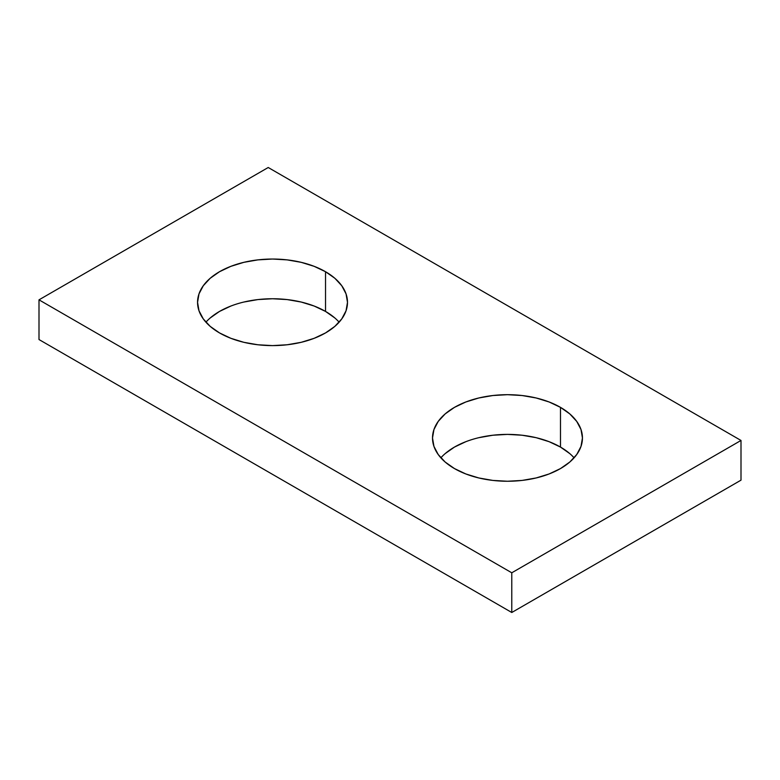 <?xml version="1.0" encoding="UTF-8"?>
<svg xmlns="http://www.w3.org/2000/svg" width="780" height="780" viewBox="0 0 780 780"><rect width="100%" height="100%" fill="white"/><g stroke="black" fill="none" stroke-linecap="round" stroke-linejoin="round"><path stroke-width="1.17" d="M334.854 317.977L325.533 311.425L325.533 271.723A74.968 43.28 180 0 1 347.49 302.328A74.968 43.28 180 0 1 301.207 342.313A74.968 43.28 180 0 1 219.511 332.923L230.87 338.305L243.838 342.313L257.897 344.77L272.522 345.608L287.147 344.77L301.207 342.313L314.174 338.305L325.533 332.923L334.854 326.372L341.776 318.883L346.047 310.772L347.49 302.328L346.047 293.885L341.776 285.763L334.854 278.275L325.533 271.723L314.174 266.341L301.207 262.334L287.147 259.877L272.522 259.038L257.897 259.877L243.838 262.334L230.87 266.341L219.511 271.723L210.191 278.275L203.268 285.763L198.998 293.885L197.554 302.328L198.998 310.772L203.268 318.883L210.191 326.372L219.511 332.923A74.968 43.28 180 0 1 197.554 302.328A74.968 43.28 180 0 1 243.838 262.334A74.968 43.28 180 0 1 325.533 271.723L325.533 311.425A74.968 43.28 0 0 0 205.91 322.179M569.809 453.628L560.489 447.077L560.489 407.365A74.968 43.28 180 0 1 582.446 437.97A74.968 43.28 180 0 1 536.162 477.955A74.968 43.28 180 0 1 454.467 468.575L465.826 473.957L478.793 477.955L492.853 480.421L507.478 481.25L522.103 480.421L536.162 477.955L549.13 473.957L560.489 468.575L569.809 462.023L576.732 454.535L581.002 446.413L582.446 437.97L581.002 429.526L576.732 421.415L569.809 413.927L560.489 407.365L549.13 401.983L536.162 397.985L522.103 395.528L507.478 394.69L492.853 395.528L478.793 397.985L465.826 401.983L454.467 407.365L445.146 413.927L438.223 421.415L433.953 429.526L432.51 437.97L433.953 446.413L438.223 454.535L445.146 462.023L454.467 468.575A74.968 43.28 180 0 1 432.51 437.97A74.968 43.28 180 0 1 478.793 397.985A74.968 43.28 180 0 1 560.489 407.365L560.489 447.077A74.968 43.28 0 0 0 440.866 457.821M39 299.842L268.223 167.505L741 440.456L511.777 572.793L39 299.842L511.777 572.793L511.777 612.495L39 339.544L39 299.842L39 339.544L511.777 612.495L511.777 572.793L741 440.456L741 480.158L511.777 612.495L741 480.158L741 440.456L268.223 167.505L39 299.842M574.09 457.821A74.968 43.28 0 0 0 560.489 447.077L549.13 441.694L536.162 437.687L522.103 435.23L507.478 434.392L492.853 435.23L478.793 437.687M465.826 441.694L454.467 447.077L445.146 453.628M339.134 322.179A74.968 43.28 0 0 0 325.533 311.425L314.174 306.043L301.207 302.045L287.147 299.578L272.522 298.75L257.897 299.578L243.838 302.045M230.87 306.043L219.511 311.425L210.191 317.977"/></g></svg>
